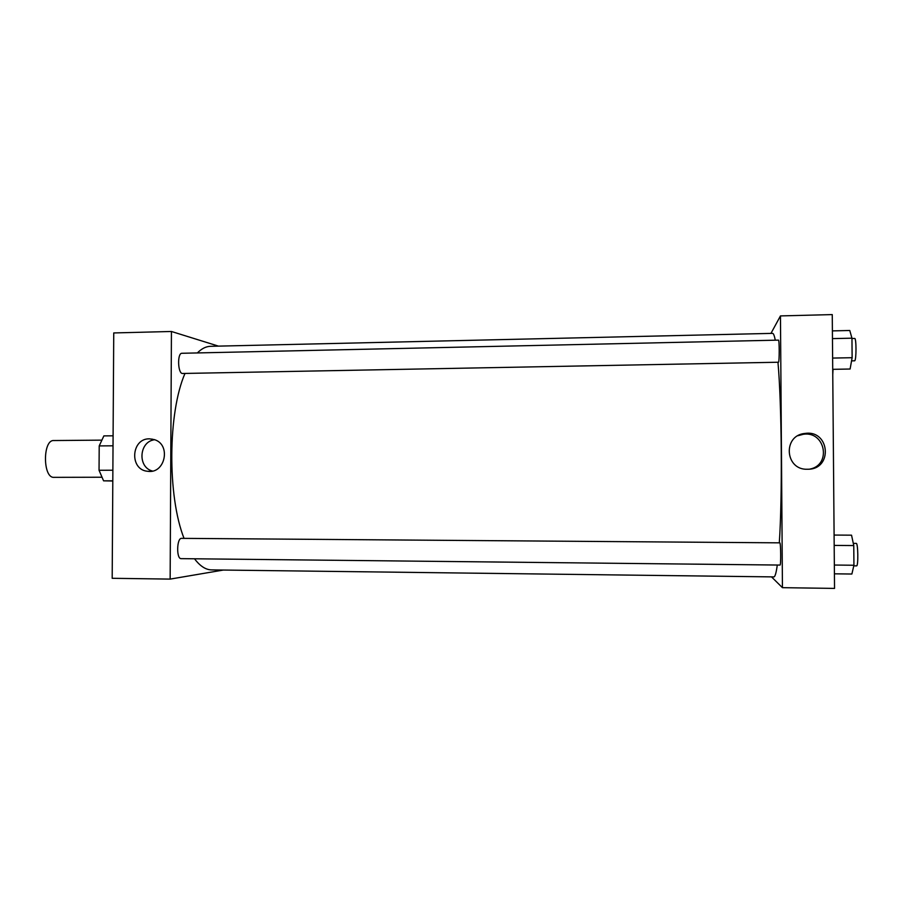 <?xml version="1.0" encoding="UTF-8"?>
<svg xmlns="http://www.w3.org/2000/svg" width="903" height="903" viewBox="0 0 903 903"><rect width="100%" height="100%" fill="white"/><g stroke="black" fill="none" stroke-linecap="round" stroke-linejoin="round"><path stroke-width="1.35" d="M101.181 440.145L53.785 440.54C42.644 439.614 42.734 478.105 53.875 477.348L101.384 477.236M112.875 470.226L99.048 470.271L99.206 445.913L103.868 435.889L113.089 435.81M112.807 481.006L103.574 480.836L99.048 470.271M112.807 480.825L103.574 480.836M113.033 445.811L99.206 445.913M152.325 440.303L151.997 439.027M113.744 332.947L112.186 578.292L113.744 332.947L171.435 331.48L218.481 346.131M181.605 538.357C176.706 537.793 176.22 559.115 181.153 558.641L780.034 565.064C781.027 565.662 780.824 542.782 779.831 542.838L181.605 538.357M223.334 570.053L170.148 579.105L171.435 331.48M181.954 353.276C177.056 352.859 177.789 374.102 182.643 373.481L778.521 362.227C779.481 361.516 779.413 339.505 778.454 340.126L181.954 353.276M775.293 340.194C774.379 335.623 773.476 333.342 772.573 333.365L210.489 346.312C206.042 346.413 201.662 348.614 197.373 352.926M184.991 373.436C167.823 412.682 167.281 496.119 184.043 538.38M194.517 558.788C200.06 566.125 205.782 569.838 211.674 569.906L773.86 576.904C775.056 576.927 776.196 572.965 777.291 565.03M149.559 438.835L154.187 439.569C171.48 444.366 165.215 474.323 147.573 471.276C129.152 469.82 131.093 438.169 149.559 438.835M170.148 579.105L112.186 578.292M154.661 439.727C139.085 441.42 137.256 467.246 152.449 471.039M777.968 362.284C781.772 404.781 782.461 496.74 779.3 542.827M771.501 576.87L782.438 587.672L780.463 315.915L770.948 333.41M782.438 587.672L834.541 588.406L832.261 314.594L780.463 315.915M807.463 469.255C784.82 470.226 782.529 435.156 805.081 433.429C829.665 429.681 833.187 468.95 808.264 469.244L807.463 469.255M809.867 469.108C831.798 464.977 825.297 430.754 803.298 434.287L797.992 435.709M834.417 573.823L851.879 574.026L853.933 565.244L853.764 545.559L851.54 535.174L834.09 535.061M853.933 565.244L834.338 565.041M853.764 545.559L834.18 545.412M853.301 543.38L856.247 543.403C858.087 542.827 858.437 566.474 856.575 565.876L856.495 565.865M832.713 369.338L850.107 369.022L852.127 357.701L851.958 338.185L849.768 330.487L832.397 330.893M852.127 357.701L832.622 358.073M851.958 338.185L832.464 338.614M851.958 338.512L854.667 338.456C856.416 337.801 856.45 360.06 854.701 360.794L851.552 360.895M833.017 369.327L832.758 374.801M147.573 471.276L150.011 471.366M805.081 433.429L803.298 434.287M856.575 565.876L853.798 565.854"/></g></svg>
